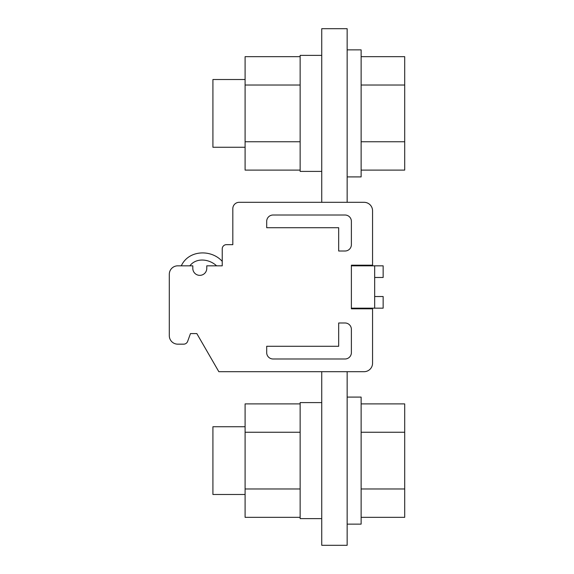 <?xml version="1.0" encoding="UTF-8"?>
<svg xmlns="http://www.w3.org/2000/svg" width="574" height="574" viewBox="0 0 574 574"><rect width="100%" height="100%" fill="white"/><g stroke="black" fill="none" stroke-linecap="round" stroke-linejoin="round"><path stroke-width="0.86" d="M372.555 265.195L372.555 210.78A8.467 8.467 0 0 0 364.088 202.313L239.171 202.313A6.35 6.35 0 0 0 232.822 208.663L232.822 244.653L226.472 244.653A4.233 4.233 0 0 0 222.231 248.894L222.231 265.827L206.776 265.827L206.776 268.367A6.988 6.988 0 0 1 199.795 275.355A6.988 6.988 0 0 1 192.807 268.367L192.807 265.827L177.775 265.827A8.467 8.467 0 0 0 169.301 274.3L169.301 335.697A8.467 8.467 0 0 0 177.775 344.163L183.658 344.163A4.233 4.233 0 0 0 187.641 341.379L190.475 333.58L196.825 333.58L218.83 371.687L364.088 371.687A8.467 8.467 0 0 0 372.555 363.22L372.555 308.805L351.381 308.805L351.381 265.195L372.555 265.195M338.682 322.99L345.031 322.99A6.35 6.35 0 0 1 351.381 329.347L351.381 352.637A6.35 6.35 0 0 1 345.031 358.987L273.045 358.987A6.35 6.35 0 0 1 266.695 352.637L266.695 346.28L338.682 346.28L338.682 322.99M273.045 215.013A6.35 6.35 0 0 0 266.695 221.363L266.695 227.72L338.682 227.72L338.682 251.01L345.031 251.01A6.35 6.35 0 0 0 351.381 244.653L351.381 221.363A6.35 6.35 0 0 0 345.031 215.013L273.045 215.013M347.148 202.313L347.148 28.7L321.741 28.7L321.741 202.313M222.231 261.371C211.34 249.094 188.573 249.855 181.305 265.827M189.851 265.827C196.43 257.188 209.503 259.089 216.577 265.827M347.148 371.687L347.148 545.3L321.741 545.3L321.741 371.687M351.381 308.173L383.145 308.173L383.145 296.528L374.671 296.528M374.671 308.173L374.671 265.827L383.145 265.827L383.145 277.472L374.671 277.472M351.381 265.827L374.671 265.827M321.741 55.377L300.145 55.377L300.145 171.404L321.741 171.404M347.148 49.873L361.125 49.873L361.125 176.907L347.148 176.907M321.741 402.596L300.145 402.596L300.145 518.623L321.741 518.623M347.148 397.093L361.125 397.093L361.125 524.127L347.148 524.127M300.145 85.031L245.098 85.031L245.098 170.105L300.145 170.105M300.145 141.749L245.098 141.749M300.145 56.668L245.098 56.668L245.098 85.031M361.125 56.668L404.699 56.668L404.699 170.105L361.125 170.105M361.125 141.749L404.699 141.749M361.125 85.031L404.699 85.031M300.145 432.251L245.098 432.251L245.098 517.332L300.145 517.332M300.145 488.969L245.098 488.969M300.145 403.895L245.098 403.895L245.098 432.251M361.125 403.895L404.699 403.895L404.699 517.332L361.125 517.332M361.125 488.969L404.699 488.969M361.125 432.251L404.699 432.251M245.098 147.267L212.918 147.267L212.918 79.513L245.098 79.513M245.098 494.487L212.918 494.487L212.918 426.733L245.098 426.733"/></g></svg>
